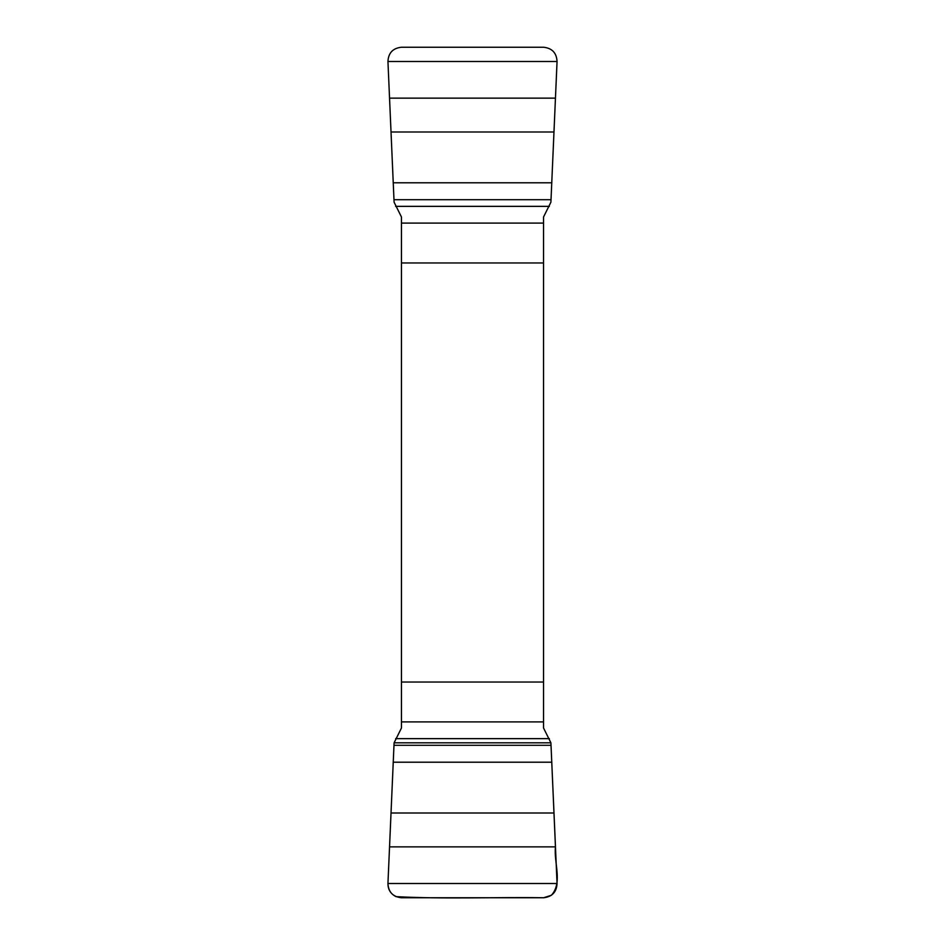 <?xml version="1.0" encoding="UTF-8"?>
<svg xmlns="http://www.w3.org/2000/svg" width="945" height="945" viewBox="0 0 945 945"><rect width="100%" height="100%" fill="white"/><g stroke="black" fill="none" stroke-linecap="round" stroke-linejoin="round"><path stroke-width="1.42" d="M387.946 61.496L557.054 61.496C556.593 52.944 552.116 48.195 543.647 47.25L401.353 47.25C392.872 48.207 388.395 52.955 387.946 61.496L394.089 202.171L401.46 216.996L401.46 728.004L394.089 742.829L550.911 742.829L555.483 846.862C553.652 862.679 562.948 882.677 551.348 895.293L543.647 897.75C494.507 897.018 444.835 899.227 396.038 896.64C390.663 893.935 387.958 889.564 387.946 883.504L394.089 742.829L387.946 883.504C388.407 892.056 392.884 896.805 401.353 897.75L543.647 897.75C552.128 896.793 556.605 892.045 557.054 883.504L387.946 883.504M557.054 883.504L550.911 742.829L543.54 728.004L543.54 216.996L550.911 202.171L557.054 61.496M543.54 262.958L401.46 262.958M401.46 682.042L543.54 682.042M543.54 721.897L401.46 721.897M549.376 738.647L395.624 738.647M555.483 846.862L389.517 846.862M554.018 813.007L390.982 813.007M551.821 762.213L393.179 762.213M551.018 745.286L393.982 745.286M401.46 223.103L543.54 223.103M395.624 206.353L549.376 206.353M389.517 98.138L555.483 98.138M390.982 131.993L554.018 131.993M393.179 182.787L551.821 182.787M393.982 199.714L551.018 199.714"/></g></svg>
